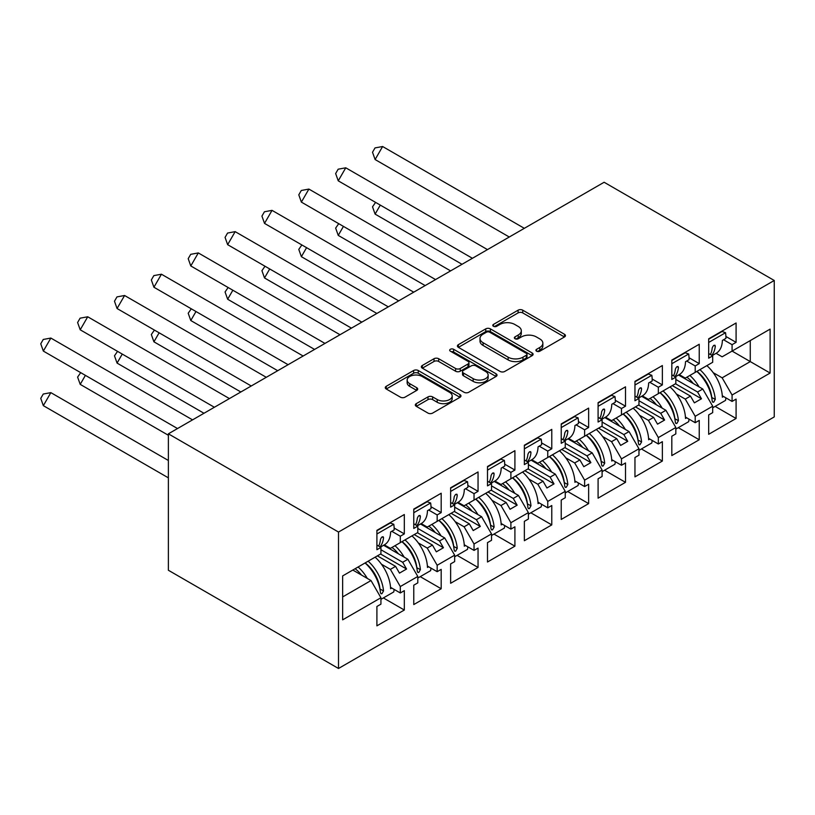 <?xml version="1.0" encoding="UTF-8"?>
<svg xmlns="http://www.w3.org/2000/svg" width="815" height="815" viewBox="0 0 815 815"><rect width="100%" height="100%" fill="white"/><g stroke="black" fill="none" stroke-linecap="round" stroke-linejoin="round"><path stroke-width="1.22" d="M536.596 351.194A2.292 1.324 0 0 0 539.846 351.194L564.489 336.962A3.28 1.895 0 0 0 565.447 335.627A3.28 1.895 0 0 0 564.489 334.282L522.741 310.179A3.28 1.895 0 0 0 518.106 310.179L493.462 324.411A2.292 1.324 0 0 0 492.78 325.348A2.292 1.324 0 0 0 493.462 326.285A2.292 1.324 0 0 0 496.702 326.285L499.89 324.441A10.493 6.062 0 0 1 514.734 324.441L518.218 326.448A10.493 6.062 0 0 1 521.294 330.737A10.493 6.062 0 0 1 518.218 335.026L515.029 336.86A2.292 1.324 0 0 0 514.357 337.797A2.292 1.324 0 0 0 515.029 338.734A2.292 1.324 0 0 0 518.279 338.734L521.468 336.901A10.493 6.062 0 0 1 536.311 336.901L539.785 338.908A10.493 6.062 0 0 1 542.861 343.186A10.493 6.062 0 0 1 539.785 347.475L536.596 349.319A2.292 1.324 0 0 0 535.924 350.256A2.292 1.324 0 0 0 536.596 351.194L536.596 349.319M416.282 403.649A3.28 1.895 0 0 0 415.314 404.994A3.28 1.895 0 0 0 416.282 406.328L427.987 413.093A3.28 1.895 0 0 0 432.633 413.093L459.996 397.292A3.28 1.895 0 0 0 460.964 395.947A3.28 1.895 0 0 0 459.996 394.613L418.248 370.509A3.28 1.895 0 0 0 413.613 370.509L386.239 386.31A3.28 1.895 0 0 0 385.281 387.655A3.28 1.895 0 0 0 386.239 388.989L400.389 397.16A3.28 1.895 0 0 0 405.024 397.16L416.74 390.395A3.28 1.895 0 0 0 417.698 389.061A3.28 1.895 0 0 0 416.74 387.716L409.721 383.661A8.771 5.063 0 0 1 407.154 380.085A8.771 5.063 0 0 1 412.573 375.399A8.771 5.063 0 0 1 422.129 376.499L449.615 392.372A8.771 5.063 0 0 1 452.193 395.947A8.771 5.063 0 0 1 446.773 400.634A8.771 5.063 0 0 1 437.207 399.533L432.633 396.895A3.28 1.895 0 0 0 427.987 396.895L416.282 403.649L416.282 406.328M774.25 280.482L604.119 182.254L168.379 433.825L338.51 532.052L774.25 280.482L774.25 416.913L338.51 668.483L338.51 532.052M500.125 371.446A3.28 1.895 0 0 0 504.76 371.446L532.134 355.646A3.28 1.895 0 0 0 533.091 354.301A3.28 1.895 0 0 0 532.134 352.966L490.386 328.863A3.28 1.895 0 0 0 485.74 328.863L458.376 344.663A3.28 1.895 0 0 0 457.419 346.008A3.28 1.895 0 0 0 458.376 347.343L500.125 371.446M451.296 351.693A2.292 1.324 0 0 1 453.619 352.009L453.619 349.289L496.07 373.79A3.28 1.895 0 0 1 497.028 375.124A3.28 1.895 0 0 1 496.07 376.469L468.696 392.27A3.28 1.895 0 0 1 464.061 392.27L422.313 368.166L422.313 365.487A3.28 1.895 0 0 0 421.345 366.832A3.28 1.895 0 0 0 422.313 368.166M422.313 365.487L434.018 358.722A3.28 1.895 0 0 1 438.664 358.722L455.595 368.502A3.28 1.895 0 0 0 460.231 368.502L468.004 364.01A3.28 1.895 0 0 0 468.961 362.675A3.28 1.895 0 0 0 468.004 361.34L450.369 351.163A2.292 1.324 0 0 1 449.697 350.226A2.292 1.324 0 0 1 451.123 348.993A2.292 1.324 0 0 1 453.619 349.289M402.671 541.262L406.563 539.01M380.931 549.728L402.671 562.279L407.867 559.273L383.61 545.266M439.53 519.98L443.431 517.729M417.789 528.436L439.53 540.987L444.725 537.992L420.479 523.984M476.398 498.699L480.29 496.447M454.658 507.154L476.398 519.705L481.594 516.71L457.337 502.702M513.256 477.417L517.158 475.165M491.516 485.872L513.256 498.423L518.452 495.428L494.206 481.421M550.115 456.135L554.017 453.884M528.385 464.591L550.115 477.142L555.321 474.147L531.064 460.139M586.983 434.853L590.885 432.602M565.243 443.309L586.983 455.86L592.179 452.855L567.933 438.857M623.842 413.572L627.744 411.32M602.102 422.027L623.842 434.578L629.048 431.573L604.791 417.575M660.71 392.29L664.602 390.039M638.97 400.746L660.71 413.297L665.906 410.291L641.65 396.294M697.569 371.008L701.471 368.757M675.829 379.464L697.569 392.015L702.764 389.01L678.518 375.012M665.906 410.291L675.829 427.488L658.347 437.584L648.424 420.387L653.62 417.392L635.425 406.889M641.415 448.953L662.361 461.046L662.361 441.669L658.347 443.992L658.347 437.584M662.361 461.046L634.956 476.867L634.956 457.5L638.97 455.178L638.97 448.77L621.478 458.865L611.556 441.669L616.751 438.674L598.556 428.17M604.557 470.235L625.502 482.327L625.502 462.951L621.478 465.273L621.478 458.865M625.502 482.327L598.088 498.159L598.088 478.782L602.102 476.459L602.102 470.051L584.62 480.147L574.697 462.951L579.893 459.955L561.698 449.452M567.688 491.516L588.634 503.609L588.634 484.242L584.62 486.555L584.62 480.147M588.634 503.609L561.229 519.44L561.229 500.064L565.243 497.741L565.243 491.333L547.761 501.429L537.829 484.242L543.034 481.237L524.84 470.734M530.83 512.798L551.775 524.891L551.775 505.524L547.761 507.837L547.761 501.429M551.775 524.891L524.361 540.722L524.361 521.345L528.385 519.023L528.385 512.615L510.893 522.71L500.97 505.524L506.166 502.519L487.971 492.015M493.961 534.08L514.907 546.172L514.907 526.806L510.893 529.118L510.893 522.71M514.907 546.172L487.502 562.004L487.502 542.627L491.516 540.314L491.516 533.896L474.035 543.992L464.102 526.806L469.308 523.8L451.113 513.297M457.103 555.361L478.048 567.454L478.048 548.087L474.035 550.4L474.035 543.992M478.048 567.454L450.634 583.285L450.634 563.909L454.658 561.596L454.658 555.178L437.166 565.274L427.243 548.087L432.439 545.082L414.244 534.579M420.245 576.653L441.19 588.746L441.19 569.369L437.166 571.692L437.166 565.274M441.19 588.746L413.776 604.567L413.776 585.19L417.789 582.878L417.789 576.46L400.308 586.556L390.385 569.369L395.581 566.364L377.386 555.861M383.376 597.935L404.322 610.028L404.322 590.651L400.308 592.974L400.308 586.556M404.322 610.028L376.907 625.849L376.907 606.472L380.931 604.159L380.931 597.741L342.646 619.848L342.646 575.92L380.931 553.813L380.931 547.405L376.907 549.718L376.907 530.351L404.322 514.52L404.322 533.896L400.308 536.219L400.308 542.627L417.789 532.531L417.789 526.123L413.776 528.436L413.776 509.069L441.19 493.238L441.19 512.615L437.166 514.937L437.166 521.345L454.658 511.25L454.658 504.842L450.634 507.154L450.634 487.788L478.048 471.956L478.048 491.333L474.035 493.656L474.035 500.064L491.516 489.968L491.516 483.56L487.502 485.872L487.502 466.506L514.907 450.675L514.907 470.051L510.893 472.364L510.893 478.782L528.385 468.686L528.385 462.268L524.361 464.591L524.361 445.214L551.775 429.393L551.775 448.77L547.761 451.082L547.761 457.5L565.243 447.404L565.243 440.986L561.229 443.309L561.229 423.932L588.634 408.111L588.634 427.488L584.62 429.8L584.62 436.219L602.102 426.123L602.102 419.705L598.088 422.027L598.088 402.651L625.502 386.83L625.502 406.206L621.478 408.519L621.478 414.937L638.97 404.841L638.97 398.423L634.956 400.746L634.956 381.369L662.361 365.548L662.361 384.914L658.347 387.237L658.347 393.655L675.829 383.559L675.829 377.141L671.815 379.464L671.815 360.087L699.229 344.266L699.229 363.633L695.205 365.955L695.205 372.363L712.697 362.268L712.697 355.86L708.673 358.182L708.673 338.806L736.088 322.985L736.088 342.351L732.074 344.674L732.074 351.082L770.114 329.117L770.114 373.046L732.074 395.01L722.141 377.824L750.269 361.595L750.269 340.578L770.114 329.117M715.142 406.39L736.088 418.482L736.088 399.106L732.074 401.428L732.074 395.01M736.088 418.482L708.673 434.303L708.673 414.937L712.697 412.614L712.697 406.206L695.205 416.302L685.283 399.106L690.478 396.11L672.283 385.597M678.284 427.671L699.229 439.764L699.229 420.387L695.205 422.71L695.205 416.302M699.229 439.764L671.815 455.585L671.815 436.219L675.829 433.896L675.829 427.488M338.51 668.483L168.379 570.255L168.379 433.825M400.308 542.627L390.385 548.363L384.323 544.858M381.451 564.214L390.385 569.369M395.581 566.364L399.482 573.118L406.563 569.023L402.671 562.279M407.867 559.273L417.789 576.46M437.166 521.345L427.243 527.071L421.182 523.576M418.309 542.922L427.243 548.087M432.439 545.082L436.341 551.837L443.431 547.741L439.53 540.987M444.725 537.992L454.658 555.178M474.035 500.064L464.102 505.789L458.05 502.295M455.167 521.641L464.102 526.806M469.308 523.8L473.199 530.555L480.29 526.459L476.398 519.705M481.594 516.71L491.516 533.896M510.893 478.782L500.97 484.507L494.909 481.013M492.036 500.359L500.97 505.524M506.166 502.519L510.068 509.273L517.158 505.178L513.256 498.423M518.452 495.428L528.385 512.615M547.761 457.5L537.829 463.226L531.777 459.731M528.894 479.077L537.829 484.242M543.034 481.237L546.926 487.991L554.017 483.896L550.115 477.142M555.321 474.147L565.243 491.333M584.62 436.219L574.697 441.944L568.636 438.45M565.763 457.796L574.697 462.951M579.893 459.955L583.795 466.71L590.885 462.614L586.983 455.86M592.179 452.855L602.102 470.051M621.478 414.937L611.556 420.662L605.504 417.168M602.621 436.514L611.556 441.669M616.751 438.674L620.653 445.428L627.744 441.333L623.842 434.578M629.048 431.573L638.97 448.77M658.347 393.655L648.424 399.381L642.363 395.886M639.49 415.232L648.424 420.387M653.62 417.392L657.522 424.146L664.602 420.051L660.71 413.297M695.205 372.363L685.283 378.099L679.221 374.605M676.348 393.951L685.283 399.106M690.478 396.11L694.38 402.855L701.471 398.769L697.569 392.015M702.764 389.01L712.697 406.206M770.114 373.046L732.074 351.082L722.141 356.817L716.09 353.323M713.207 372.669L722.141 377.824M342.646 596.926L371.008 580.555L352.814 570.052M371.008 580.555L380.931 597.741M708.673 353.537L712.697 355.86M725.91 336.473L736.088 342.351M723.547 339.753L732.074 344.674M708.622 387.889L709.457 388.368M722.294 395.784L732.074 401.428M671.815 374.819L675.829 377.141M689.042 357.754L699.229 363.633M686.688 361.035L695.205 365.955M671.764 409.171L672.589 409.65M685.435 417.066L695.205 422.71M376.907 545.082L380.931 547.405M394.144 528.018L404.322 533.896M391.791 531.298L400.308 536.219M376.866 579.434L377.691 579.913M390.528 587.33L400.308 592.974M413.776 523.8L417.789 526.123M431.003 506.736L441.19 512.615M428.649 510.017L437.166 514.937M413.725 558.153L414.55 558.632M427.396 566.048L437.166 571.692M450.634 502.519L454.658 504.842M467.861 485.455L478.048 491.333M465.508 488.735L474.035 493.656M450.583 536.871L451.418 537.35M464.255 544.766L474.035 550.4M487.502 481.237L491.516 483.56M504.73 464.173L514.907 470.051M502.376 467.453L510.893 472.364M487.452 515.589L488.277 516.068M501.123 523.485L510.893 529.118M524.361 459.955L528.385 462.268M541.588 442.891L551.775 448.77M539.235 446.172L547.761 451.082M524.31 494.308L525.145 494.787M537.982 502.193L547.761 507.837M561.229 438.674L565.243 440.986M578.456 421.61L588.634 427.488M576.103 424.88L584.62 429.8M561.178 473.026L562.004 473.505M574.85 480.911L584.62 486.555M598.088 417.392L602.102 419.705M615.315 400.318L625.502 406.206M612.962 403.598L621.478 408.519M598.037 451.744L598.862 452.223M611.708 459.629L621.478 465.273M634.956 396.11L638.97 398.423M652.183 379.036L662.361 384.914M649.83 382.316L658.347 387.237M634.905 430.452L635.731 430.931M648.567 438.348L658.347 443.992M675.472 383.763L701.471 398.769M638.614 405.045L664.602 420.051M601.755 426.327L627.744 441.333M564.887 447.608L590.885 462.614M528.028 468.89L554.017 483.896M491.16 490.172L517.158 505.178M454.301 511.453L480.29 526.459M417.433 532.735L443.431 547.741M380.574 554.017L406.563 569.023M537.513 351.52L539.785 350.206A10.493 6.062 0 0 0 542.861 345.917L542.861 343.186M521.294 330.737L521.294 333.467A10.493 6.062 0 0 1 518.218 337.746L515.946 339.06M564.449 336.992L522.741 312.909A3.28 1.895 0 0 0 518.106 312.909L494.379 326.611M532.093 355.666L490.386 331.593A3.28 1.895 0 0 0 485.74 331.593L458.417 347.363M526.337 355.238A2.292 1.324 0 0 0 527.01 354.301A2.292 1.324 0 0 0 526.337 353.364L489.693 332.214A2.292 1.324 0 0 0 486.443 332.214L483.081 334.15A10.493 6.062 0 0 0 480.004 338.439A10.493 6.062 0 0 0 483.081 342.718L508.132 357.184A10.493 6.062 0 0 0 522.975 357.184L526.337 355.238L526.337 357.968A2.292 1.324 0 0 0 527.01 357.031L527.01 354.301M480.004 338.439L480.004 341.169A10.493 6.062 0 0 0 483.081 345.448L483.081 342.718M526.337 357.968L522.975 359.914A10.493 6.062 0 0 1 508.132 359.914L483.081 345.448M422.353 368.186L434.018 361.453L434.018 358.722M468.961 362.675L468.961 365.405A3.28 1.895 0 0 1 468.004 366.74L460.231 371.233A3.28 1.895 0 0 1 455.595 371.233L438.664 361.453A3.28 1.895 0 0 0 434.018 361.453M453.619 352.009L496.019 376.489M473.158 378.649A8.771 5.063 0 0 0 482.724 379.739A8.771 5.063 0 0 0 488.144 375.063A8.771 5.063 0 0 0 485.567 371.477L475.889 365.884A3.28 1.895 0 0 0 471.253 365.884L463.48 370.377A3.28 1.895 0 0 0 462.523 371.711A3.28 1.895 0 0 0 463.48 373.056L473.158 378.649L473.158 381.369A8.771 5.063 0 0 0 482.724 382.469A8.771 5.063 0 0 0 488.144 377.793L488.144 375.063M462.523 371.711L462.523 374.442A3.28 1.895 0 0 0 463.48 375.786L463.48 373.056M473.158 381.369L463.48 375.786M452.193 395.947L452.193 398.678A8.771 5.063 0 0 1 446.773 403.364A8.771 5.063 0 0 1 437.207 402.264L432.633 399.615A3.28 1.895 0 0 0 427.987 399.615L416.322 406.359M407.154 380.085L407.154 382.816A8.771 5.063 0 0 0 409.721 386.392L409.721 383.661M416.699 390.416L409.721 386.392M459.955 397.312L418.248 373.239A3.28 1.895 0 0 0 413.613 373.239L386.29 389.01M375.583 202.385L372.516 206.827L375.104 214.111L462.024 264.294M380.299 205.105L375.104 214.111M689.857 375.45A29.737 17.176 60 0 1 699.076 386.88M693.32 383.559A24.725 14.273 -120 0 0 686.872 377.182M706.87 365.629A29.737 17.176 60 0 1 722.375 397.19L723.547 396.508M711.75 397.751L711.74 397.465A24.725 14.273 -120 0 0 696.917 371.385M699.902 369.653A29.737 17.176 -120 0 1 715.295 399.381L713.685 402.192L712.779 402.213L712.218 401.153A29.737 17.176 -120 0 0 696.835 371.426M725.859 397.842A29.737 17.176 60 0 1 725.544 400.389L712.697 407.806M509.283 237.012L375.104 159.536L372.516 152.262L375.022 147.912L382.622 146.517L375.104 159.536M524.32 228.322L382.622 146.517M712.188 355.564L716.222 353.241A29.737 17.176 -120 0 0 722.375 340.436L725.91 338.388A29.737 17.176 -120 0 0 725.544 332.714L722.059 331.491L708.673 339.213M710.385 354.525A29.737 17.176 60 0 0 712.218 347.944C713.39 345.153 714.419 344.562 715.295 346.171A29.737 17.176 60 0 1 711.699 355.289M714.949 345.234L715.295 346.171L713.909 345.315M708.673 342.453L725.544 332.714M338.724 223.667L335.648 228.108L338.245 235.392L425.155 285.576M343.441 226.387L338.245 235.392M652.998 396.742A29.737 17.176 60 0 1 662.208 408.162M656.452 404.841A24.725 14.273 -120 0 0 650.003 398.464M670.011 386.911A29.737 17.176 60 0 1 685.507 418.472L686.688 417.789M674.881 419.032L674.871 418.757A24.725 14.273 -120 0 0 660.048 392.667M663.043 390.935A29.737 17.176 -120 0 1 678.426 420.662L676.827 423.474L675.89 423.484L675.36 422.435A29.737 17.176 -120 0 0 659.967 392.708M689.001 419.124A29.737 17.176 60 0 1 688.675 421.671L675.829 429.087M301.856 244.948L298.789 249.39L301.377 256.674L388.297 306.858M306.572 247.668L301.377 256.674M616.14 418.024A29.737 17.176 60 0 1 625.35 429.444M619.594 426.123A24.725 14.273 -120 0 0 613.145 419.745M633.153 408.193A29.737 17.176 60 0 1 648.648 439.754L649.83 439.071M638.023 440.314L638.013 440.039A24.725 14.273 -120 0 0 623.19 413.949M626.175 412.217A29.737 17.176 -120 0 1 641.568 441.944L639.958 444.756L639.031 444.766L638.491 443.727A29.737 17.176 -120 0 0 623.108 414M652.132 440.406A29.737 17.176 60 0 1 651.817 442.953L638.97 450.369M264.997 266.23L261.931 270.682L264.518 277.956L351.428 328.139M269.714 268.95L264.518 277.956M579.271 439.305A29.737 17.176 60 0 1 588.481 450.726M582.725 447.404A24.725 14.273 -120 0 0 576.286 441.027M596.285 429.474A29.737 17.176 60 0 1 611.78 461.035L612.962 460.353M601.154 461.596L601.154 461.321A24.725 14.273 -120 0 0 586.321 435.23M589.316 433.509A29.737 17.176 -120 0 1 604.699 463.226L603.1 466.037L602.163 466.048L601.633 465.008A29.737 17.176 -120 0 0 586.24 435.281M615.274 461.687A29.737 17.176 60 0 1 614.948 464.234L602.102 471.651M228.139 287.512L225.062 291.964L227.65 299.237L314.57 349.421M232.856 290.242L227.65 299.237M542.413 460.587A29.737 17.176 60 0 1 551.623 472.007M545.867 468.686A24.725 14.273 -120 0 0 539.418 462.309M559.426 450.766A29.737 17.176 60 0 1 574.921 482.317L576.103 481.634M564.296 482.877L564.286 482.602A24.725 14.273 -120 0 0 549.463 456.512M552.458 454.79A29.737 17.176 -120 0 1 567.841 484.518L566.242 487.319L565.304 487.329L564.764 486.29A29.737 17.176 -120 0 0 549.381 456.563M578.405 482.969A29.737 17.176 60 0 1 578.09 485.516L565.243 492.932M191.27 308.793L188.204 313.245L190.792 320.529L277.711 370.703M195.987 311.524L190.792 320.529M505.545 481.869A29.737 17.176 60 0 1 514.764 493.289M508.998 489.968A24.725 14.273 -120 0 0 502.56 483.59M522.558 472.048A29.737 17.176 60 0 1 538.053 503.609L539.235 502.926M527.437 504.159L527.427 503.884A24.725 14.273 -120 0 0 512.604 477.794M515.589 476.072A29.737 17.176 -120 0 1 530.973 505.799L529.373 508.601L528.436 508.611L527.906 507.572A29.737 17.176 -120 0 0 512.523 477.845M541.547 504.251A29.737 17.176 60 0 1 541.221 506.798L528.385 514.214M472.415 258.294L338.245 180.828L335.648 173.544L338.154 169.204L345.764 167.798L338.245 180.828M487.462 249.604L345.764 167.798M675.329 376.856L679.364 374.523A29.737 17.176 -120 0 0 685.507 361.717L689.052 359.67A29.737 17.176 -120 0 0 688.675 353.995L685.201 352.773L671.815 360.495M673.516 375.807A29.737 17.176 60 0 0 675.36 369.226C676.532 366.434 677.55 365.843 678.426 367.453A29.737 17.176 60 0 1 674.84 376.571M678.08 366.526L678.426 367.453L677.051 366.607M671.815 363.735L688.675 353.995M435.556 279.576L301.377 202.11L298.789 194.826L301.295 190.486L308.895 189.08L301.377 202.11M450.593 270.886L308.895 189.08M638.461 398.138L642.495 395.805A29.737 17.176 -120 0 0 648.648 382.999L652.194 380.951A29.737 17.176 -120 0 0 651.817 375.277L648.332 374.054L634.956 381.787M636.658 397.088A29.737 17.176 60 0 0 638.491 390.507C639.663 387.726 640.692 387.135 641.568 388.735A29.737 17.176 60 0 1 637.972 397.852M641.222 387.808L641.568 388.735L640.193 387.889M634.956 385.016L651.817 375.277M398.698 300.857L264.518 223.392L261.931 216.107L264.437 211.768L272.037 210.362L264.518 223.392M413.735 292.178L272.037 210.362M601.602 419.419L605.637 417.086A29.737 17.176 -120 0 0 611.78 404.281L615.325 402.233A29.737 17.176 -120 0 0 614.948 396.569L611.474 395.336L598.088 403.068M599.789 418.37A29.737 17.176 60 0 0 601.633 411.789C602.805 409.008 603.834 408.417 604.699 410.016A29.737 17.176 60 0 1 601.113 419.134M604.353 409.089L604.699 410.016L603.324 409.171M598.088 406.298L614.948 396.569M361.829 322.139L227.65 244.673L225.062 237.389L227.568 233.049L235.168 231.643L227.65 244.673M376.866 313.459L235.168 231.643M564.734 440.701L568.768 438.368A29.737 17.176 -120 0 0 574.921 425.562L578.467 423.525A29.737 17.176 -120 0 0 578.09 417.851L574.606 416.618L561.229 424.35M562.931 439.652A29.737 17.176 60 0 0 564.764 433.071C565.946 430.289 566.965 429.699 567.841 431.298A29.737 17.176 60 0 1 564.245 440.416M567.495 430.371L567.841 431.298L566.466 430.452M561.229 427.58L578.09 417.851M324.971 343.421L190.792 265.955L188.204 258.671L190.71 254.331L198.31 252.925L190.792 265.955M340.008 334.741L198.31 252.925M527.875 461.983L531.91 459.65A29.737 17.176 -120 0 0 538.053 446.854L541.598 444.807A29.737 17.176 -120 0 0 541.221 439.132L537.747 437.899L524.361 445.632M526.072 460.933A29.737 17.176 60 0 0 527.906 454.352C529.078 451.571 530.107 450.98 530.973 452.58A29.737 17.176 60 0 1 527.386 461.697M530.636 451.653L530.973 452.58L529.597 451.734M524.361 448.861L541.221 439.132M154.412 330.075L151.335 334.527L153.923 341.811L240.843 391.984M159.129 332.805L153.923 341.811M468.686 503.15A29.737 17.176 60 0 1 477.896 514.571M472.14 511.25A24.725 14.273 -120 0 0 465.691 504.872M485.699 493.33A29.737 17.176 60 0 1 501.194 524.891L502.376 524.208M490.569 525.441L490.559 525.166A24.725 14.273 -120 0 0 475.736 499.075M478.731 497.354A29.737 17.176 -120 0 1 494.114 527.081L492.515 529.882L491.577 529.893L491.048 528.854A29.737 17.176 -120 0 0 475.654 499.126M504.689 525.543A29.737 17.176 60 0 1 504.363 528.079L491.516 535.496M288.103 364.702L153.923 287.237L151.335 279.953L153.841 275.613L161.441 274.217L153.923 287.237M303.139 356.023L161.441 274.217M491.017 483.264L495.041 480.932A29.737 17.176 -120 0 0 501.194 468.136L504.74 466.088A29.737 17.176 -120 0 0 504.363 460.414L500.879 459.181L487.502 466.913M489.204 482.215A29.737 17.176 60 0 0 491.048 475.634C492.219 472.853 493.238 472.262 494.114 473.861A29.737 17.176 60 0 1 490.518 482.979M493.768 472.934L494.114 473.861L492.739 473.016M487.502 470.143L504.363 460.414M117.543 351.367L114.477 355.809L117.065 363.093L203.984 413.266M122.26 354.087L117.065 363.093M431.818 524.432A29.737 17.176 60 0 1 441.037 535.852M435.281 532.531A24.725 14.273 -120 0 0 428.833 526.164M448.831 514.611A29.737 17.176 60 0 1 464.326 546.172L465.508 545.49M453.711 546.722L453.7 546.447A24.725 14.273 -120 0 0 438.878 520.357M441.862 518.635A29.737 17.176 -120 0 1 457.256 548.363L455.646 551.174L454.709 551.174L454.179 550.135A29.737 17.176 -120 0 0 438.796 520.408M467.82 546.824A29.737 17.176 60 0 1 467.504 549.361L454.658 556.777M251.244 385.984L117.065 308.518L114.477 301.234L116.983 296.894L124.583 295.499L117.065 308.518M266.281 377.304L124.583 295.499M454.149 504.546L458.183 502.223A29.737 17.176 -120 0 0 464.326 489.418L467.871 487.37A29.737 17.176 -120 0 0 467.504 481.696L464.02 480.463L450.634 488.195M452.345 503.507A29.737 17.176 60 0 0 454.179 496.926C455.351 494.135 456.38 493.544 457.256 495.143A29.737 17.176 60 0 1 453.66 504.261M456.909 494.216L457.256 495.143L455.87 494.298M450.634 491.435L467.504 481.696M80.685 372.649L77.608 377.09L80.206 384.374L168.379 435.281M85.402 375.369L80.206 384.374M394.959 545.714A29.737 17.176 60 0 1 404.169 557.134M398.413 553.813A24.725 14.273 -120 0 0 391.964 547.446M411.972 535.893A29.737 17.176 60 0 1 427.468 567.454L428.649 566.771M416.842 568.014L416.832 567.729A24.725 14.273 -120 0 0 402.009 541.639M405.004 539.917A29.737 17.176 -120 0 1 420.387 569.644L418.788 572.456L417.851 572.456L417.321 571.417A29.737 17.176 -120 0 0 401.927 541.69M430.962 568.106A29.737 17.176 60 0 1 430.636 570.643L417.789 578.059M214.376 407.266L80.206 329.8L77.608 322.516L80.115 318.176L87.725 316.78L80.206 329.8M229.422 398.586L87.725 316.78M417.29 525.828L421.324 523.505A29.737 17.176 -120 0 0 427.468 510.699L431.013 508.652A29.737 17.176 -120 0 0 430.636 502.977L427.162 501.755L413.776 509.477M415.477 524.789A29.737 17.176 60 0 0 417.321 518.208C418.492 515.416 419.511 514.825 420.387 516.425A29.737 17.176 60 0 1 416.791 525.543M420.041 515.498L420.387 516.425L419.012 515.579M413.776 512.716L430.636 502.977M50.856 392.636L43.338 405.656L40.75 398.372L43.256 394.032L50.856 392.636L168.379 460.485M43.338 405.656L168.379 477.845M358.101 566.995A29.737 17.176 60 0 1 367.31 578.426M361.554 575.095A24.725 14.273 -120 0 0 355.106 568.727M375.114 557.175A29.737 17.176 60 0 1 390.609 588.736L391.791 588.053M379.984 589.296L379.973 589.011A24.725 14.273 -120 0 0 365.151 562.931M368.136 561.199A29.737 17.176 -120 0 1 383.529 590.926L381.919 593.738L381.012 593.758L380.452 592.699A29.737 17.176 -120 0 0 365.069 562.971M394.093 589.388A29.737 17.176 60 0 1 393.777 591.924L380.931 599.341M177.517 428.547L43.338 351.082L40.75 343.798L43.256 339.458L50.856 338.062L43.338 351.082M192.554 419.868L50.856 338.062M380.422 547.11L384.456 544.787A29.737 17.176 -120 0 0 390.609 531.981L394.154 529.933A29.737 17.176 -120 0 0 393.777 524.259L390.293 523.036L376.907 530.759M378.618 546.07A29.737 17.176 60 0 0 380.452 539.489C381.624 536.698 382.653 536.107 383.529 537.717A29.737 17.176 60 0 1 379.933 546.824M383.182 536.779L383.529 537.717L382.154 536.861M376.907 533.998L393.777 524.259M539.785 350.206L539.785 347.475M515.029 338.734L515.029 336.86M518.218 337.746L518.218 335.026M493.462 326.285L493.462 324.411M518.106 312.909L518.106 310.179M522.741 312.909L522.741 310.179M564.489 336.962L564.489 334.282M458.376 347.343L458.376 344.663M485.74 331.593L485.74 328.863M490.386 331.593L490.386 328.863M532.134 355.646L532.134 352.966M508.132 359.914L508.132 357.184M522.975 359.914L522.975 357.184M438.664 361.453L438.664 358.722M455.595 371.233L455.595 368.502M460.231 371.233L460.231 368.502M468.004 366.74L468.004 364.01M496.07 376.469L496.07 373.79M427.987 399.615L427.987 396.895M432.633 399.615L432.633 396.895M437.207 402.264L437.207 399.533M416.74 390.395L416.74 387.716M386.239 388.989L386.239 386.31M413.613 373.239L413.613 370.509M418.248 373.239L418.248 370.509M459.996 397.292L459.996 394.613M715.295 399.381L711.74 397.465M678.426 420.662L674.871 418.757M641.568 441.944L638.013 440.039M604.699 463.226L601.154 461.321M567.841 484.518L564.286 482.602M530.973 505.799L527.427 503.884M494.114 527.081L490.559 525.166M457.256 548.363L453.7 546.447M420.387 569.644L416.832 567.729M383.529 590.926L379.973 589.011"/></g></svg>
